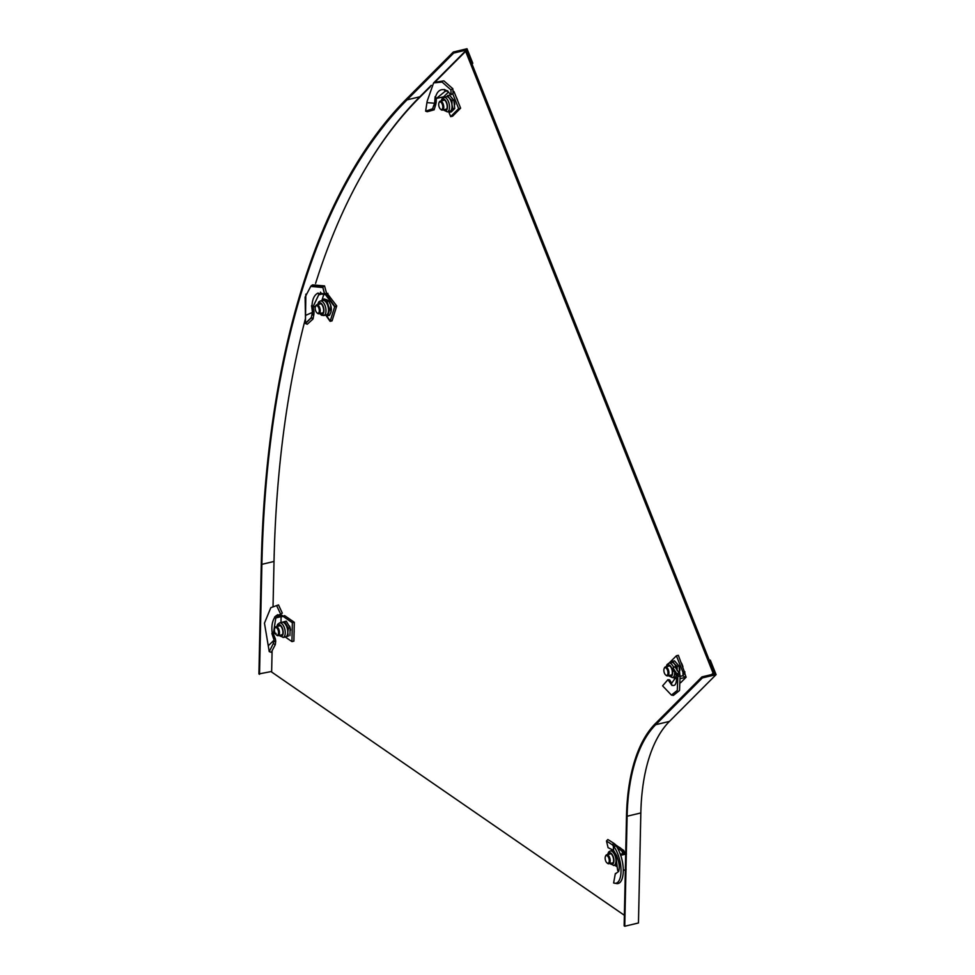 <?xml version="1.0" encoding="UTF-8"?>
<svg xmlns="http://www.w3.org/2000/svg" width="975" height="975" viewBox="0 0 975 975"><rect width="100%" height="100%" fill="white"/><g stroke="black" fill="none" stroke-linecap="round" stroke-linejoin="round"><path stroke-width="1.46" d="M456.276 97.256A9.506 4.607 76.6 0 1 457.117 99.036A9.506 4.607 76.6 0 1 457.763 100.998M619.028 847.202A9.506 4.607 76.6 0 1 621.099 848.64M681.44 663.049A9.506 4.607 76.6 0 1 682.268 664.828A9.506 4.607 76.6 0 1 682.927 666.79M315.571 283.445A863.996 419.274 76.6 0 1 418.994 98.122L430.316 86.775M435.606 81.473L465.636 51.346L466.854 51.053L714.285 672.799L712.798 674.298M273.049 606.06L273.999 562.014A863.996 419.274 76.6 0 1 305.431 318.667M624.378 915.293L271.635 672.031L272.098 650.776M465.636 51.346L713.054 673.091L714.285 672.799M713.054 673.091L711.567 674.59M294.133 630.216A9.506 4.607 76.6 0 1 294.06 633.177M472.022 64.021L472.79 63.253L467.013 48.75L453.302 52.028L406.66 98.804A866.3 420.396 -103.4 0 0 261.276 563.928L258.911 673.944L271.647 671.458M453.302 52.028L453.704 53.064L407.062 99.84A865.154 419.835 -103.4 0 0 261.885 564.342L259.521 674.359M367.587 165.019A865.154 419.835 76.6 0 1 419.798 96.793L431.267 85.3M453.704 53.064L466.44 50.017L471.803 63.497L472.79 63.253M466.44 50.017L433.741 82.826M701.951 676.882L655.31 723.657A171.649 83.302 -103.4 0 0 626.511 815.819L624.146 925.836L624.756 926.25L638.467 922.972L640.831 812.955A170.491 82.741 76.6 0 1 669.447 721.415L716.089 674.639L710.312 660.136L709.337 660.368L714.687 673.835L701.951 676.882L702.366 677.918L716.089 674.639M702.366 677.918L655.724 724.693A170.491 82.741 -103.4 0 0 627.12 816.233L624.756 926.25M320.019 312.427A4.607 2.23 76.6 0 1 318.886 313.767A4.607 2.23 76.6 0 1 317.497 313.304A4.607 2.23 76.6 0 0 318.886 313.767L323.225 312.731L318.886 313.767A4.607 2.23 76.6 0 0 320.019 312.427A4.607 2.23 76.6 0 0 319.508 307.296A4.607 2.23 76.6 0 0 316.753 304.797A4.607 2.23 76.6 0 1 319.508 307.296A4.607 2.23 76.6 0 1 320.019 312.427M315.352 306.747A3.912 1.901 -103.4 0 0 316.96 312.841A3.912 1.901 -103.4 0 0 319.105 312.097A3.912 1.901 -103.4 0 0 318.179 306.808A3.912 1.901 -103.4 0 0 315.449 306.503A3.912 1.901 -103.4 0 0 315.352 306.747A3.912 1.901 -103.4 0 0 316.96 312.841A3.912 1.901 -103.4 0 0 319.105 312.097A3.912 1.901 -103.4 0 0 318.179 306.808A3.912 1.901 -103.4 0 0 315.449 306.503A3.912 1.901 -103.4 0 0 315.352 306.747M315.62 306.138A4.607 2.23 76.6 0 1 315.717 305.845A4.607 2.23 76.6 0 1 316.753 304.797L321.08 303.761L316.753 304.797A4.607 2.23 76.6 0 0 315.717 305.845A4.607 2.23 76.6 0 0 315.62 306.138M313.06 318.703L311.147 317.984L305.443 323.529L305.858 294.133M322.822 287.381L324.638 294.596L326.296 293.109M324.638 294.596L317.728 293.219M323.03 293.707L318.752 294.803L312.914 307.101L315.62 306.686M325.723 315.096L330.111 321.348L332.061 320.872L336.607 306.333L334.657 306.796L325.15 294.231M330.111 321.348L334.657 306.796M311.476 305.979L312.914 307.101M313.012 319.008L307.283 324.236L305.443 323.529M310.818 286.418L322.628 287.503M323.871 294.133L321.884 300.495L323.871 294.133M320.312 300.983L322.835 300.385L320.312 300.983A7.483 3.632 -103.4 0 1 325.272 306.284A7.483 3.632 -103.4 0 1 323.798 315.559L321.372 315.132L319.702 313.572L321.738 315.315L326.32 314.949A7.483 3.632 76.6 0 0 328.161 312.78A7.483 3.632 76.6 0 0 327.795 305.675A7.483 3.632 76.6 0 1 328.161 312.78L329.672 309.611L331.378 309.209L331 312.11L330.635 304.992A7.483 3.632 -103.4 0 1 331.293 308.185A7.483 3.632 -103.4 0 0 330.635 304.992L331.378 309.209L329.672 309.611L327.039 301.47L327.795 305.675A7.483 3.632 -103.4 0 0 324.212 300.568L328.746 301.056L330.635 304.992L328.746 301.056L327.052 299.886L328.746 301.056L327.039 301.47L324.212 300.568A7.483 3.632 -103.4 0 0 322.835 300.385A7.483 3.632 76.6 0 1 324.212 300.568L322.518 299.386L324.212 300.568A7.483 3.632 76.6 0 1 327.795 305.675L329.672 309.611L327.783 315.681L324.943 314.779L329.489 315.278L327.783 315.681L328.161 312.78A7.483 3.632 76.6 0 1 326.32 314.949L323.798 315.559A7.483 3.632 -103.4 0 0 325.845 308.758A7.483 3.632 -103.4 0 0 321.689 301.165A7.483 3.632 -103.4 0 0 320.312 300.983L318.74 301.945L317.558 304.614M321.067 313.731A5.436 2.633 -103.4 0 0 322.055 313.852A5.436 2.633 -103.4 0 0 323.542 308.929A5.436 2.633 -103.4 0 0 320.531 303.42A5.436 2.633 -103.4 0 0 319.532 303.286A5.436 2.633 -103.4 0 0 318.374 304.419A5.436 2.633 -103.4 0 1 319.532 303.286A5.436 2.633 -103.4 0 1 323.127 307.125A5.436 2.633 -103.4 0 1 322.055 313.852A5.436 2.633 -103.4 0 1 320.507 313.377A5.436 2.633 -103.4 0 0 321.067 313.731M322.323 313.426A5.436 2.633 -103.4 0 0 322.652 313.548A5.436 2.633 -103.4 0 1 321.774 313.072A5.436 2.633 -103.4 0 0 322.323 313.426M321.811 300.629L322.518 299.386L324.212 298.984L322.518 299.386L321.811 300.629M327.052 299.886L324.212 298.984L327.052 299.886M331 312.11L329.489 315.278L331 312.11M330.635 304.992A7.483 3.632 -103.4 0 0 330.342 304.176A7.483 3.632 -103.4 0 0 330.293 304.066A7.483 3.632 -103.4 0 1 330.342 304.176L330.342 304.176A7.483 3.632 -103.4 0 1 330.635 304.992M320.202 303.298A5.436 2.633 -103.4 0 0 319.629 304.115A5.436 2.633 -103.4 0 1 320.202 303.298M439.116 102.533A4.607 2.23 76.6 0 1 439.25 102.168A4.607 2.23 76.6 0 1 439.701 101.461A4.607 2.23 76.6 0 1 440.273 101.132A4.607 2.23 76.6 0 1 443.345 104.447A4.607 2.23 76.6 0 1 442.991 109.748A4.607 2.23 76.6 0 1 442.418 110.09A4.607 2.23 76.6 0 1 441.029 109.627A4.607 2.23 76.6 0 1 440.749 109.358M439.359 102.229A3.912 1.901 -103.4 0 0 438.982 102.826A3.912 1.901 -103.4 0 0 440.493 109.163A3.912 1.901 -103.4 0 0 442.163 109.273A3.912 1.901 -103.4 0 0 442.272 104.24A3.912 1.901 -103.4 0 0 439.359 102.229M445.429 97.256L449.365 95.038L453.716 100.108L452.01 100.51L449.268 98.122A7.483 3.632 -103.4 0 0 446.367 96.708L442.26 98.28L441.09 100.937M444.039 109.7A5.436 2.633 -103.4 0 0 445.587 110.175A5.436 2.633 -103.4 0 0 447.172 106.275A5.436 2.633 -103.4 0 0 445.173 100.632A5.436 2.633 -103.4 0 0 443.064 99.608A5.436 2.633 -103.4 0 0 441.894 100.742M445.307 109.407A5.436 2.633 -103.4 0 0 446.184 109.87M452.01 100.51L451.949 104.849A7.483 3.632 76.6 0 0 449.268 98.122L447.659 95.452M443.223 109.895L447.33 111.881L449.853 111.272A7.483 3.632 76.6 0 0 450.791 110.723A7.483 3.632 76.6 0 0 451.949 104.849L453.022 108.92L449.694 112.259L448.719 111.54M454.789 104.179L454.825 104.508A7.483 3.632 -103.4 0 0 454.789 104.179A7.483 3.632 -103.4 0 0 453.862 100.498L454.728 108.518L453.022 108.92M454.728 108.518L451.388 111.857L449.694 112.259M443.735 99.621A5.436 2.633 -103.4 0 0 443.162 100.437M433.79 105.324L434.168 104.398L435.642 105.007L435.216 106.202L433.79 105.324L432.571 108.834L425.636 111.15L427.16 101.229L433.607 82.912L442.089 82.058L450.889 89.822L452.851 88.749L453.046 93.515L451.145 94.66L450.889 89.822M434.168 104.398L434.655 103.216L427.148 102.655M451.145 94.66L446.331 90.443L444.283 89.481L445.014 91.443L447.708 90.76M448.634 111.564L450.657 116.647L452.619 116.183L460.614 108.164L454.021 91.577L452.985 91.833M454.021 91.577L453.241 91.041M460.614 108.164L458.652 108.627L452.717 93.71M450.657 116.647L458.652 108.627M436.276 98.256L436.203 102.18L434.716 102.18L435.13 96.647L436.386 98.451L443.698 96.817L448.549 91.942M434.716 102.18L434.655 103.216M435.642 105.007L436.203 102.18M435.216 106.202L434.155 109.809L432.571 108.834M434.155 109.809L427.233 111.735L425.636 111.15M434.423 82.387L443.857 80.852L452.851 88.749M435.533 96.939C437.239 91.37 440.2 88.969 444.417 89.724L444.466 89.737M436.386 98.451L445.014 91.443M667.936 679.66L672.019 685.498L671.434 683.512L675.76 677.527L676.613 679.429L675.748 673.189L671.763 669.008L674.871 666.644L678.905 672.701L676.955 673.92L677.857 676.455L677.296 690.398L671.422 695.09L662.598 685.839L667.936 679.66L669.691 679.941L671.58 683.292M675.748 673.189L677.625 675.09L679.758 674.188L678.905 672.701M671.763 669.008L673.079 668.033L676.955 673.92M673.798 677.357L674.542 679.234M684.913 673.237L682.963 673.701A2.303 1.121 -103.4 0 0 683.024 674.493L684.974 674.017A2.303 1.121 -103.4 0 1 684.913 673.237L678.344 655.297L676.394 655.773L669.094 663.073M684.95 671.872L682.987 672.348L676.394 655.773M682.963 673.701L682.987 672.348M684.974 674.017L686.132 677.211L685.181 677.442L683.036 675.687L683.024 674.493M685.181 677.442L680.44 678.576M683.036 675.687L680.148 676.37M674.871 666.644L673.079 668.033M679.77 674.213L680.087 675.992L677.857 676.455M680.087 675.992L679.514 690.519L673.372 695.419L671.422 695.09M676.516 679.075C676.284 684.279 674.81 686.327 672.068 685.218L672.031 685.206M686.132 677.211L680.66 682.707M670.581 663.049L672.823 661.233L674.42 663.902A7.483 3.632 76.6 0 1 676.93 669.545M674.651 671.946A7.483 3.632 -103.4 0 1 672.482 677.662L675.005 677.064A7.483 3.632 -103.4 0 0 675.943 676.516L675.504 677.893M669.191 675.492A5.436 2.633 -103.4 0 0 670.739 675.967A5.436 2.633 -103.4 0 0 672.323 672.068A5.436 2.633 -103.4 0 0 670.325 666.425A5.436 2.633 -103.4 0 0 668.216 665.401A5.436 2.633 -103.4 0 0 667.058 666.522M668.887 665.413A5.436 2.633 -103.4 0 0 668.314 666.23M672.823 661.233L674.517 660.831L678.868 665.901L677.162 666.303L677.101 670.642M679.941 669.959L679.977 670.3A7.483 3.632 -103.4 0 0 679.941 669.959A7.483 3.632 -103.4 0 0 679.027 666.278L679.794 674.322M673.883 677.332L674.846 678.052M673.518 667.217A7.483 3.632 -103.4 0 0 671.897 664.511A7.483 3.632 -103.4 0 0 668.996 663.098L671.519 662.5A7.483 3.632 76.6 0 1 674.42 663.902L677.162 666.303M670.459 675.188A5.436 2.633 -103.4 0 0 671.336 675.651M664.28 668.326A4.607 2.23 76.6 0 1 664.402 667.96A4.607 2.23 76.6 0 1 664.852 667.253A4.607 2.23 76.6 0 1 665.425 666.912A4.607 2.23 76.6 0 1 668.497 670.239A4.607 2.23 76.6 0 1 668.155 675.541A4.607 2.23 76.6 0 1 667.57 675.882A4.607 2.23 76.6 0 1 666.181 675.419A4.607 2.23 76.6 0 1 665.913 675.151M667.314 675.066A3.912 1.901 -103.4 0 0 667.424 670.02A3.912 1.901 -103.4 0 0 664.511 668.009A3.912 1.901 -103.4 0 0 664.133 668.618A3.912 1.901 -103.4 0 0 665.645 674.956A3.912 1.901 -103.4 0 0 667.314 675.066M311.963 314.438L312.195 313.548L313.913 314.364L313.682 315.461L311.963 314.438L311.269 317.606L305.553 323.152L305.114 297.143L310.928 286.041L322.749 287.125L324.553 285.919L326.479 292.975L324.748 294.231L322.749 287.125M312.195 313.548L312.475 312.414L305.699 315.327M320.446 292.147L321.543 293.719L318.874 294.426L318.069 293.061M321.543 293.719L322.493 293.487M326.223 315.254L330.22 320.97L332.183 320.507L336.728 305.955L327.173 293.39A2.303 1.121 -103.4 0 1 326.747 293.256L326.357 293.353M327.917 293.365L325.674 293.841M336.728 305.955L334.766 306.43L325.955 293.841M330.22 320.97L334.766 306.43M315.729 306.321L313.036 306.735L318.874 294.426M313.17 307.101L313.987 311.659L312.341 311.391L311.598 305.614L313.036 306.735M311.598 305.614L312.012 305.723C312.341 299.118 314.34 294.901 318.021 293.073M312.341 311.391L312.475 312.414M313.913 314.364L313.987 311.659M313.682 315.461L313.121 318.642L311.269 317.606M310.928 286.041L312.524 284.883L324.553 285.919M274.853 628.119A4.607 2.23 76.6 0 1 274.974 627.754A4.607 2.23 76.6 0 1 275.998 626.706A4.607 2.23 76.6 0 1 279.496 632.86A4.607 2.23 76.6 0 1 278.143 635.676A4.607 2.23 76.6 0 1 276.754 635.213A4.607 2.23 76.6 0 1 276.473 634.944M274.426 629.911A3.912 1.901 -103.4 0 0 276.217 634.749A3.912 1.901 -103.4 0 0 278.545 632.751A3.912 1.901 -103.4 0 0 277.058 628.217A3.912 1.901 -103.4 0 0 274.706 628.412A3.912 1.901 -103.4 0 0 274.426 629.911M288.429 628.217L287.771 632.287A7.483 3.632 76.6 0 0 285.931 625.036A7.483 3.632 -103.4 0 0 282.092 622.294A7.483 3.632 -103.4 0 0 281.994 622.318L286.272 621.173L290.123 627.815L288.429 628.217L284.566 621.575M279.764 635.286A5.436 2.633 -103.4 0 0 281.312 635.761A5.436 2.633 -103.4 0 0 282.908 632.519A5.436 2.633 -103.4 0 0 281.568 627.181A5.436 2.633 -103.4 0 0 278.789 625.194A5.436 2.633 -103.4 0 0 277.619 626.328M281.032 634.981A5.436 2.633 -103.4 0 0 281.909 635.444M278.35 634.567L283.055 637.455L285.577 636.858A7.483 3.632 76.6 0 0 285.675 636.833A7.483 3.632 76.6 0 0 287.771 632.287L288.259 636.09L284.237 637.309L288.259 636.09M290.123 627.815L289.953 635.676M290.55 630.094L290.562 630.142A7.483 3.632 -103.4 0 0 290.55 630.094A7.483 3.632 -103.4 0 0 289.587 626.072A7.483 3.632 -103.4 0 0 289.575 626.035L289.587 626.072M279.459 625.207A5.436 2.633 -103.4 0 0 278.887 626.023M273.622 641.184L273.743 640.465L275.669 641.27L275.608 642.172L273.622 641.184L273.268 643.622L269.234 651.641L264.457 623.147L270.818 607.669L278.509 604.914L282.299 613.092L280.727 614.311L276.863 606.145M273.743 640.465L268.442 645.584M277.668 614.677L274.633 617.004L275.803 617.955L281.105 616.59L280.971 622.562M276.559 615.444L274.633 617.004M276.23 615.7L280.727 614.311M276.071 616.054L278.448 617.224M277.241 616.383L281.848 615.286L283.664 616.346M281.86 616.785L281.105 616.59M281.714 616.822A2.303 1.121 -103.4 0 0 281.787 616.809A2.303 1.121 -103.4 0 0 282.08 616.639L284.603 615.591L294.304 622.282L292.342 622.745L282.652 616.066M285.322 637.041L291.939 641.599L293.889 641.136L294.304 622.282M291.939 641.599L292.342 622.745M276.083 633.421L273.317 633.762L275.803 617.955M273.28 633.75L275.425 639.088L273.585 638.649L271.891 633.494L273.317 633.762L272.281 633.421C271.294 626.742 272.147 621.319 274.84 617.175L274.877 617.126M273.585 638.649L273.89 639.527M275.718 641.294L275.425 639.088M275.608 642.172L275.364 644.487L273.268 643.622M275.364 644.487L271.294 652.324L269.234 651.641M270.818 607.669L278.509 604.914M616.858 856.026L613.519 850.322L608.083 847.677L606.487 840.998L607.827 839.512L613.726 843.217L612.239 844.752L614.079 846.775C624.232 862.144 622.55 886.36 613.628 882.972L615.359 873.454L616.066 873.576M613.336 850.212L612.751 850.383A7.483 3.632 76.6 0 1 612.8 850.371A7.483 3.632 76.6 0 1 613.543 850.346L613.336 845.618L615.091 844.277L613.726 843.217M612.239 844.752L606.487 840.998M615.737 873.551L618.686 871.431L617.663 870.443L615.834 855.672L616.761 856.038C619.235 862.363 619.868 867.433 618.65 871.223L618.638 871.272M623.391 870.297L626.133 869.651M614.981 865.373L617.199 866.909M612.008 849.469L611.983 850.566M624.305 851.821L622.342 852.296A2.303 1.121 -103.4 0 0 622.696 852.967L624.658 852.491A2.303 1.121 -103.4 0 1 624.305 851.821L623.768 850.48L615.396 844.703M623.768 850.48L621.818 850.956L617.309 847.836M622.342 852.296L621.818 850.956M624.658 852.491L626.462 853.929L625.511 854.161L622.696 852.967M625.511 854.161L620.624 855.331M622.976 853.637L620.246 854.295M615.128 844.301L616.078 845.752L614.079 846.775M616.115 883.411L613.628 882.972M616.078 845.752C626.559 861.534 624.89 886.653 615.652 883.313M612.8 850.371L610.277 850.968A7.483 3.632 -103.4 0 1 614.116 853.722A7.483 3.632 -103.4 0 1 615.956 861.071A7.483 3.632 -103.4 0 1 613.763 865.544L616.285 864.935A7.483 3.632 -103.4 0 0 616.383 864.91L616.956 864.886M610.472 863.362A5.436 2.633 -103.4 0 0 612.02 863.838A5.436 2.633 -103.4 0 0 613.616 860.596A5.436 2.633 -103.4 0 0 612.276 855.27A5.436 2.633 -103.4 0 0 609.497 853.271A5.436 2.633 -103.4 0 0 608.327 854.405M610.167 853.283A5.436 2.633 -103.4 0 0 609.594 854.1M619.6 852.662L620.271 854.076A7.483 3.632 -103.4 0 1 620.295 854.161L620.271 854.076M611.739 863.058A5.436 2.633 -103.4 0 0 612.617 863.533M605.56 856.196A4.607 2.23 76.6 0 1 605.682 855.831A4.607 2.23 76.6 0 1 606.706 854.783A4.607 2.23 76.6 0 1 610.204 860.937A4.607 2.23 76.6 0 1 608.851 863.753A4.607 2.23 76.6 0 1 607.462 863.289A4.607 2.23 76.6 0 1 607.181 863.021M609.253 860.828A3.912 1.901 -103.4 0 0 607.766 856.294A3.912 1.901 -103.4 0 0 605.414 856.489A3.912 1.901 -103.4 0 0 605.134 857.988A3.912 1.901 -103.4 0 0 606.925 862.826A3.912 1.901 -103.4 0 0 609.253 860.828M261.885 564.342L274.012 561.454M407.062 99.84L419.798 96.793M627.12 816.233L640.831 812.955M655.724 724.693L669.447 721.415M320.507 302.872A6.008 2.913 -103.4 0 0 317.911 304.529A6.008 2.913 -103.4 0 1 320.482 302.859A6.008 2.913 -103.4 0 1 323.371 306.979A6.008 2.913 -103.4 0 1 323.408 313.316A6.008 2.913 -103.4 0 1 320.056 313.487A6.008 2.913 -103.4 0 0 321.092 314.267A6.008 2.913 -103.4 0 0 323.944 310.013A6.008 2.913 -103.4 0 0 320.507 302.872M447.33 111.881A7.483 3.632 -103.4 0 0 449.512 106.494A7.483 3.632 -103.4 0 0 446.745 98.719A7.483 3.632 -103.4 0 0 443.844 97.317M443.576 109.809A6.008 2.913 -103.4 0 0 447.367 108.274A6.008 2.913 -103.4 0 0 445.258 100.181A6.008 2.913 -103.4 0 0 441.431 100.852M668.728 675.602A6.008 2.913 -103.4 0 0 672.055 675.517A6.008 2.913 -103.4 0 0 672.141 669.374M671.958 668.789A6.008 2.913 -103.4 0 0 670.41 665.974A6.008 2.913 -103.4 0 0 666.595 666.644M327.173 293.39L325.882 293.694M283.055 637.455A7.483 3.632 -103.4 0 0 285.248 632.994A7.483 3.632 -103.4 0 0 283.408 625.633A7.483 3.632 -103.4 0 0 279.569 622.891L277.607 624.366L276.815 626.511M279.301 635.395A6.008 2.913 -103.4 0 0 282.957 634.457A6.008 2.913 -103.4 0 0 281.738 626.84A6.008 2.913 -103.4 0 0 277.168 626.438M280.897 615.518L280.788 616.663M610.009 863.472A6.008 2.913 -103.4 0 0 613.665 862.534A6.008 2.913 -103.4 0 0 612.446 854.917A6.008 2.913 -103.4 0 0 607.876 854.514M315.449 306.503L315.717 305.845L315.449 306.503M442.418 110.09L446.757 109.054M438.982 102.826L439.25 102.168M440.273 101.132L444.612 100.096M433.607 82.912L435.203 81.754M672.482 677.662L668.387 675.687M668.996 663.098L667.034 664.572L666.242 666.717M665.425 666.912L669.764 665.876M664.133 668.618L664.402 667.96M667.57 675.882L671.909 674.846M278.143 635.676L282.482 634.64M274.706 628.412L274.974 627.754M275.998 626.706L280.337 625.67M282.092 622.294L279.569 622.891M272.805 633.397L272.147 633.397M613.763 865.544L609.058 862.643M610.277 850.968L608.705 851.931L607.523 854.6M606.706 854.783L611.045 853.747M605.414 856.489L605.682 855.831M608.851 863.753L613.19 862.717"/></g></svg>
